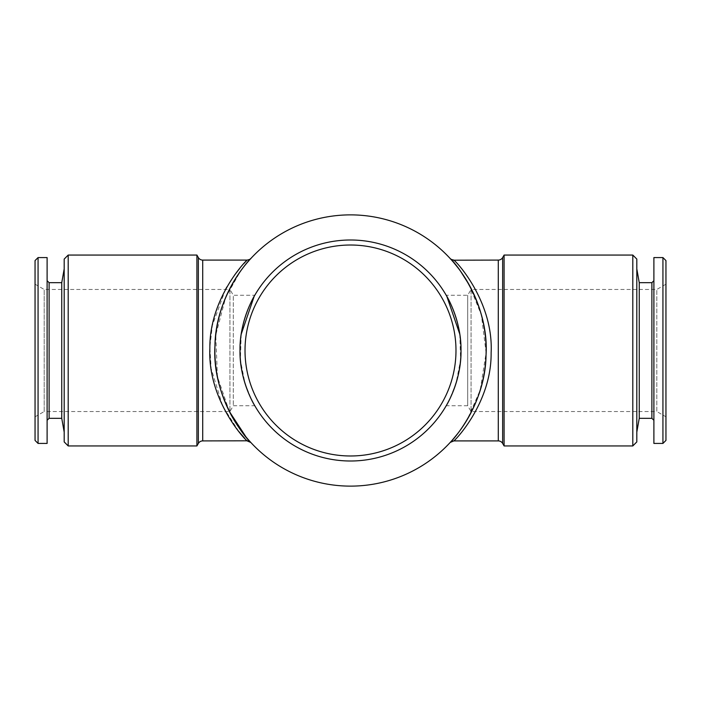 <?xml version="1.0" encoding="UTF-8"?>
<svg xmlns="http://www.w3.org/2000/svg" width="701" height="701" viewBox="0 0 701 701"><rect width="100%" height="100%" fill="white"/><g stroke="black" fill="none" stroke-linecap="round" stroke-linejoin="round"><path stroke-width="0.53" stroke-dasharray="3.5 2.63" d="M639.251 282.687L639.251 418.313M636.815 432.123L636.815 268.877L636.815 432.123M651.886 282.687L651.886 418.313M653.893 280.68L653.893 420.32L653.893 280.68M662.936 257.574L662.936 443.426M653.893 257.574L653.893 443.426M665.95 260.588L665.95 440.412M459.803 334.228L460.592 360.095L455.948 383.57L449.411 399.789L446.204 405.756L467.716 405.756L471.054 411.531L656.811 411.531L656.811 289.469L656.811 411.531L665.95 416.806L665.95 284.194L665.95 416.806M446.826 296.339L446.204 295.244L467.716 295.244L471.054 289.469L471.054 411.531L471.054 289.469L656.811 289.469L665.95 284.194M64.185 432.123L64.185 268.877L64.185 432.123M47.107 280.68L47.107 420.32L47.107 280.68M254.174 296.339L254.796 295.244L233.284 295.244L233.284 405.756L233.284 295.244L229.946 289.469L229.946 411.531L44.189 411.531L44.189 289.469L44.189 411.531L35.05 416.806L35.05 284.194L35.05 416.806M241.197 334.228L240.408 360.095L245.052 383.57L251.589 399.789L254.796 405.756L233.284 405.756L229.946 411.531L229.946 289.469L44.189 289.469L35.05 284.194M467.716 405.756L467.716 295.244L467.716 405.756M350.5 455.983A105.483 105.483 0 0 1 245.017 350.5A105.483 105.483 0 0 1 350.5 245.017A105.483 105.483 0 0 1 455.983 350.5A105.483 105.483 0 0 1 350.5 455.983A105.483 105.483 0 0 1 245.017 350.5A105.483 105.483 0 0 1 350.5 245.017A105.483 105.483 0 0 1 455.983 350.5A105.483 105.483 0 0 1 350.5 455.983A105.483 105.483 0 0 1 245.017 350.5A105.483 105.483 0 0 1 350.5 245.017A105.483 105.483 0 0 1 455.983 350.5A105.483 105.483 0 0 1 350.5 455.983M350.5 461.004A110.504 110.504 0 0 1 239.996 350.5A110.504 110.504 0 0 1 350.5 239.996A110.504 110.504 0 0 1 461.004 350.5A110.504 110.504 0 0 1 350.5 461.004A110.504 110.504 0 0 1 239.996 350.5A110.504 110.504 0 0 1 350.5 239.996A110.504 110.504 0 0 1 461.004 350.5A110.504 110.504 0 0 1 350.5 461.004A110.504 110.504 0 0 1 239.996 350.5A110.504 110.504 0 0 1 350.5 239.996A110.504 110.504 0 0 1 461.004 350.5A110.504 110.504 0 0 1 350.5 461.004M64.185 259.081L64.185 441.919M68.199 255.059L68.199 445.941M196.911 255.059L196.911 445.941M247.19 260.089L247.085 260.194A5.021 5.012 -137.3 0 0 250.774 258.581L249.898 259.545M246.936 260.343L246.472 260.825M245.744 261.587L245.148 262.227M244.176 263.278L239.891 268.203M234.502 275.151L226.887 286.937M225.477 289.469L212.359 325.457L209.906 346.82L211.141 368.489L222.716 406.168L238.883 431.571M244.675 438.265L247.19 440.911M453.81 440.911L453.915 440.806C457.648 438.274 493.557 398.457 491.129 348.169C491.716 298.547 455.054 260.395 453.81 260.089M451.093 259.536L453.976 262.831M458.48 268.43L460.653 271.383M469.118 284.755L481.394 315.003L486.1 352.831L480.185 390.177L467.383 419.286M462.634 426.786L457.464 433.875M452.609 439.755L450.226 442.419A5.021 5.012 42.7 0 1 453.915 440.806M350.5 486.126A135.626 135.626 0 0 0 486.126 350.5A135.626 135.626 0 0 0 350.5 214.874A135.626 135.626 0 0 0 214.874 350.5A135.626 135.626 0 0 0 350.5 486.126M504.089 445.941L504.089 255.059M248.312 439.667L246.051 437.012M229.385 411.531L217.433 376.726L215.759 335.043L225.669 297.487L240.425 271.269M242.52 268.43L247.024 262.831M632.801 255.059L632.801 445.941M636.815 259.081L636.815 441.919M35.05 440.412L35.05 260.588M38.064 443.426L38.064 257.574M47.107 443.426L47.107 257.574M49.114 418.313L49.114 282.687M61.749 418.313L61.749 282.687M202.712 260.089L202.712 440.911M502.643 257.574L502.643 443.426M498.288 260.089L498.288 440.911M198.357 257.574L198.357 443.426"/><path stroke-width="1.05" d="M653.893 420.32L651.886 418.313L639.251 418.313L636.815 432.123M651.886 418.313L651.886 282.687L639.251 282.687L636.815 268.877M651.886 282.687L653.893 280.68M662.936 443.426L653.893 443.426L653.893 257.574L662.936 257.574L665.95 260.588L665.95 440.412L662.936 443.426L662.936 257.574M61.749 418.313L49.114 418.313L49.114 282.687L61.749 282.687L61.749 418.313L64.185 432.123M61.749 282.687L64.185 268.877M49.114 282.687L47.107 280.68M49.114 418.313L47.107 420.32M38.064 257.574L38.064 443.426L47.107 443.426L47.107 257.574L38.064 257.574L35.05 260.588L35.05 440.412L38.064 443.426M254.174 296.339L241.197 334.228M446.204 405.756C446.204 406.063 461.582 380.608 461.004 350.544C461.591 320.366 446.195 294.937 446.204 295.244M350.5 461.004A110.504 110.504 0 0 1 239.996 350.5A110.504 110.504 0 0 1 350.5 239.996A110.504 110.504 0 0 1 461.004 350.5A110.504 110.504 0 0 1 350.5 461.004M350.5 455.983A105.483 105.483 0 0 1 245.017 350.5A105.483 105.483 0 0 1 350.5 245.017A105.483 105.483 0 0 1 455.983 350.5A105.483 105.483 0 0 1 350.5 455.983M254.796 405.756C254.796 406.063 239.418 380.608 239.996 350.544C239.409 320.366 254.805 294.937 254.796 295.244M229.385 411.531L246.051 437.012M250.774 258.581C252.562 256.189 215.54 293.737 214.962 345.681C211.676 398.676 247.479 440.219 250.774 442.419A5.021 5.012 -42.7 0 0 247.085 440.806L202.712 440.911A5.021 5.021 0 0 0 198.357 443.426L196.911 445.941L68.199 445.941L64.185 441.919L64.185 259.081L68.199 255.059L196.911 255.059L198.357 257.574A5.021 5.021 0 0 0 202.712 260.089L247.19 260.089C249.556 259.536 250.783 259.002 250.879 258.467M632.801 445.941L636.815 441.919L636.815 259.081L632.801 255.059L504.089 255.059L504.089 445.941L632.801 445.941L632.801 255.059M247.085 440.806C243.352 438.274 207.443 398.457 209.871 348.169C209.284 298.547 245.946 260.395 247.19 260.089M246.472 260.825L245.744 261.587M245.148 262.227L244.176 263.278M239.891 268.203L234.502 275.151M226.887 286.937L225.477 289.469M238.883 431.571L244.675 438.265M504.089 445.941L502.643 443.426A5.021 5.021 0 0 0 498.288 440.911L498.288 260.089L453.915 260.194C457.718 262.752 493.557 302.666 491.129 352.796C491.664 402.654 455.107 440.456 453.81 440.911L450.235 442.41C448.544 444.609 485.451 407.377 486.038 355.232C489.316 302.42 453.547 260.763 450.226 258.581L451.093 259.536M453.976 262.831L458.48 268.43M460.653 271.383L469.118 284.755M467.383 419.286L462.634 426.786M457.464 433.875L452.609 439.755M498.288 260.089A5.021 5.021 0 0 0 502.643 257.574L504.089 255.059M498.288 440.911L453.81 440.911M350.5 214.874A135.626 135.626 0 0 1 486.126 350.5A135.626 135.626 0 0 1 350.5 486.126A135.626 135.626 0 0 1 214.874 350.5A135.626 135.626 0 0 1 350.5 214.874M196.911 445.941L196.911 255.059M247.19 440.92L250.844 442.489L248.312 439.667M240.425 271.269L242.52 268.43M247.024 262.831L249.898 259.545M68.199 445.941L68.199 255.059M446.826 296.339L459.803 334.228M639.251 418.313L639.251 282.687M198.357 443.426L198.357 257.574M202.712 440.911L202.712 260.089M450.226 258.581A5.021 5.012 137.3 0 0 453.915 260.194M502.643 443.426L502.643 257.574M453.81 260.089C451.444 259.536 450.217 259.002 450.121 258.467"/></g></svg>
